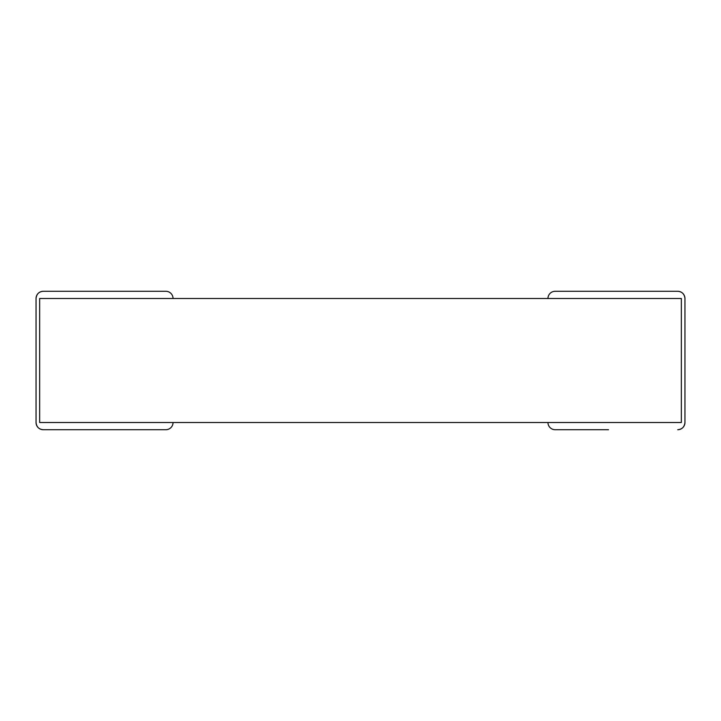 <?xml version="1.0" encoding="UTF-8"?>
<svg xmlns="http://www.w3.org/2000/svg" width="721" height="721" viewBox="0 0 721 721"><rect width="100%" height="100%" fill="white"/><g stroke="black" fill="none" stroke-linecap="round" stroke-linejoin="round"><path stroke-width="1.08" d="M547.96 422.506A7.21 7.21 0 0 0 555.17 429.716L608.524 429.716M547.96 298.494A7.21 7.21 0 0 1 555.17 291.284L677.74 291.284A7.21 7.21 0 0 1 684.95 298.494L684.95 422.506A7.21 7.21 0 0 1 677.74 429.716C682.048 429.365 684.454 426.958 684.95 422.506L684.95 298.494C684.454 294.042 682.048 291.635 677.74 291.284L608.524 291.284M39.655 298.494L681.345 298.494L681.345 422.506L39.655 422.506L39.655 298.494M173.04 298.494A7.21 7.21 0 0 0 165.83 291.284L43.26 291.284A7.21 7.21 0 0 0 36.05 298.494L36.05 422.506A7.21 7.21 0 0 0 43.26 429.716L165.83 429.716A7.21 7.21 0 0 0 173.04 422.506M43.26 291.284C38.952 291.635 36.546 294.042 36.05 298.494L36.05 422.506C36.546 426.958 38.952 429.365 43.26 429.716"/></g></svg>
